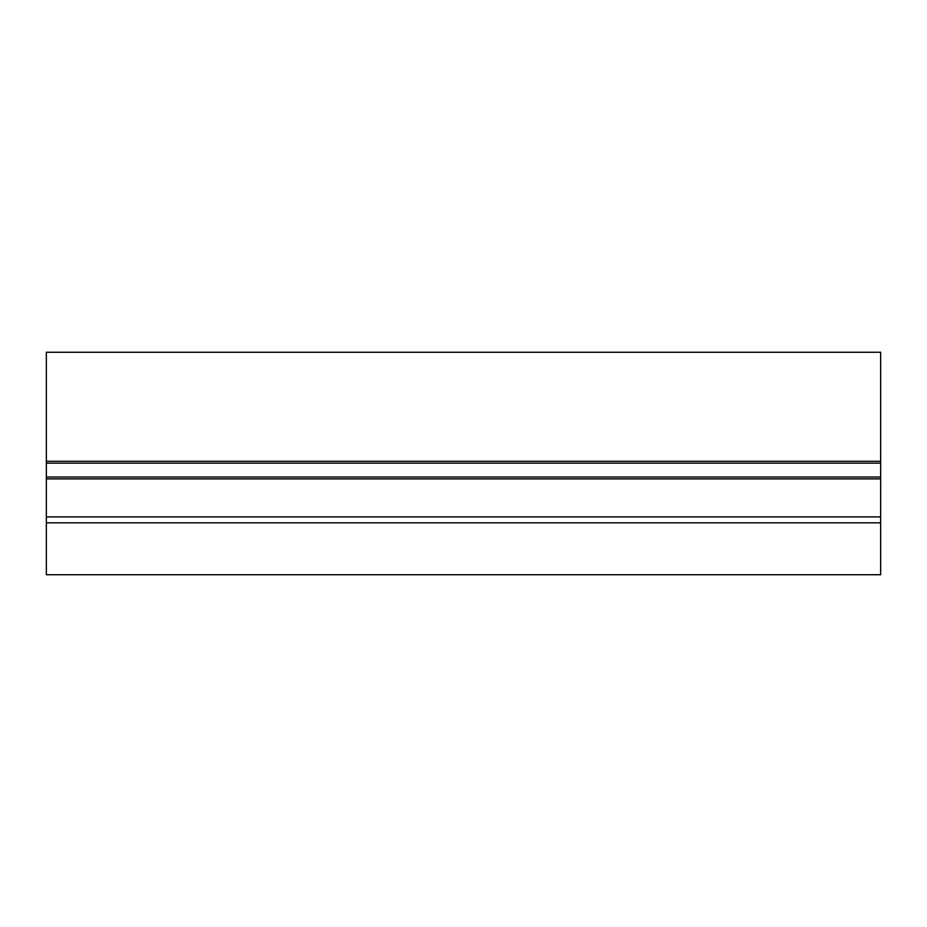 <?xml version="1.0" encoding="UTF-8"?>
<svg xmlns="http://www.w3.org/2000/svg" width="927" height="927" viewBox="0 0 927 927"><rect width="100%" height="100%" fill="white"/><g stroke="black" fill="none" stroke-linecap="round" stroke-linejoin="round"><path stroke-width="1.39" d="M46.35 522.828L46.35 574.74L880.65 574.74L880.65 516.895L46.35 516.895L46.35 522.828L880.65 522.828M46.35 463.129L880.65 463.129L880.65 352.26L46.35 352.26L46.35 477.034L880.65 477.034L880.65 516.895M46.35 477.034L46.35 516.895M880.65 463.129L880.65 477.034M46.35 478.888L880.65 478.888M880.65 461.275L46.35 461.275"/></g></svg>
